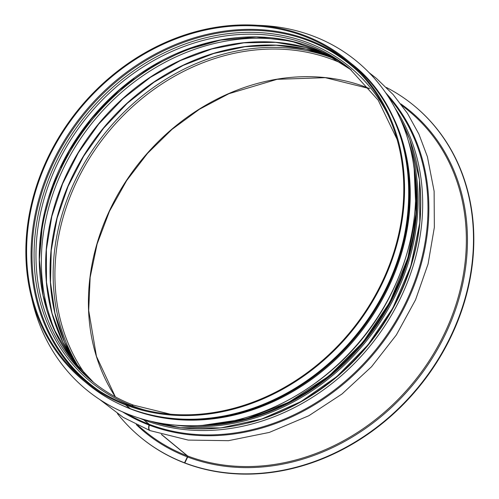 <?xml version="1.0" encoding="UTF-8"?>
<svg xmlns="http://www.w3.org/2000/svg" width="499" height="499" viewBox="0 0 499 499"><rect width="100%" height="100%" fill="white"/><g stroke="black" fill="none" stroke-linecap="round" stroke-linejoin="round"><path stroke-width="0.75" d="M130.314 408.687A1.653 0.842 -69.1 0 1 130.158 408.656A1.653 0.842 -69.1 0 1 130.033 408.581L125.58 404.914L125.935 404.178L126.185 404.377M131.773 406.267L132.067 405.781A1.653 0.842 -69.1 0 1 133.196 405.045A1.653 0.842 -69.1 0 1 133.32 405.113L133.333 405.119M150.049 430.587A5.37 2.738 -69.1 0 1 149.893 430.537A5.37 2.738 -69.1 0 1 149.076 425.048A0.83 0.418 110.9 0 0 149.014 424.237L143.712 419.865A1.653 0.842 -69.1 0 1 143.469 419.372M184.898 462.978L184.518 462.798L187.374 456.909A0.83 0.418 110.9 0 0 187.393 455.899L161.364 434.429M414.276 105.857A214.919 182.291 -50.5 0 1 414.444 105.994A214.919 182.291 -50.5 0 1 436.026 363.49A214.919 182.291 -50.5 0 1 185.154 463.191L184.817 462.916L187.668 457.022A0.83 0.418 110.8 0 0 187.686 456.011L161.614 434.504M369.173 72.717L376.365 78.337L393.168 94.585L407.421 113.285L418.898 134.112L427.4 156.717L434.124 191.217L434.348 227.369L428.08 263.977L415.548 299.818L396.349 334.96L371.549 366.728L342.027 393.973L308.856 415.717L269.317 432.421L228.498 440.673L188.198 440.087L150.193 430.649A5.37 2.732 -69.2 0 1 149.369 425.16A0.83 0.418 110.8 0 0 149.301 424.35L144.005 419.977A1.653 0.842 -69.2 0 1 143.749 419.453M132.067 406.367L132.354 405.893A1.653 0.842 -69.2 0 1 133.483 405.151A1.653 0.842 -69.2 0 1 133.607 405.225M130.595 408.793A1.653 0.842 -69.2 0 1 130.451 408.768A1.653 0.842 -69.2 0 1 130.32 408.693L125.873 405.02L126.228 404.284A206.648 175.28 -50.5 0 0 367.451 308.419A206.648 175.28 -50.5 0 0 346.693 60.828A206.648 175.28 -50.5 0 0 79.983 108.707A206.648 175.28 -50.5 0 0 83.701 379.658A206.648 175.28 -50.5 0 0 125.935 404.178M140.762 437.436A214.919 182.291 -50.5 0 0 140.93 437.579A214.919 182.291 -50.5 0 0 184.855 463.078M184.817 462.916A214.919 182.291 -50.5 0 0 435.689 363.21A214.919 182.291 -50.5 0 0 414.108 105.713A214.919 182.291 -50.5 0 0 386.444 87.487M117.433 413.609A214.919 182.291 -50.5 0 0 140.593 437.299A214.919 182.291 -50.5 0 0 184.518 462.798M125.873 405.02A207.478 175.979 -50.5 0 0 368.056 308.769A207.478 175.979 -50.5 0 0 347.223 60.192A207.478 175.979 -50.5 0 0 79.447 108.264A207.478 175.979 -50.5 0 0 83.177 380.294A207.478 175.979 -50.5 0 0 125.58 404.914M379.053 93.444A206.898 175.486 129.5 0 1 356.785 337.037A206.898 175.486 129.5 0 1 121.881 405.219M257.715 25.324A212.686 180.395 129.5 0 1 313.135 36.078A212.686 180.395 129.5 0 1 356.904 61.421A212.686 180.395 129.5 0 1 360.727 340.281A212.686 180.395 129.5 0 1 86.227 389.563A212.686 180.395 129.5 0 1 31.924 299.051M356.916 61.439A212.686 180.395 129.5 0 1 356.935 61.452A212.686 180.395 129.5 0 1 360.758 340.312A212.686 180.395 129.5 0 1 86.258 389.588A212.686 180.395 129.5 0 1 86.246 389.576L86.258 389.588M348.901 62.687A206.648 175.28 -50.5 0 0 84.437 112.381A206.648 175.28 -50.5 0 0 85.947 381.473M360.883 74.189A205.968 174.7 -50.5 0 0 85.217 113.023A205.968 174.7 -50.5 0 0 99.513 391.048M132.354 405.893A203.885 172.928 -50.5 0 0 145.452 410.203M388.428 115.643A203.885 172.928 -50.5 0 0 92.028 108.065A203.885 172.928 -50.5 0 0 132.067 405.781M397.092 139.377L378.186 100.187L349.662 68.631A202.519 171.775 -50.5 0 0 88.292 115.556A202.519 171.775 -50.5 0 0 91.928 381.086A202.519 171.775 -50.5 0 0 133.058 405.013M351.284 69.991A202.519 171.775 -50.5 0 0 91.548 118.244A202.519 171.775 -50.5 0 0 93.569 382.415L70.752 358.02L53.724 328.685L43.126 295.52L39.365 259.767L42.596 222.785L52.694 185.971L69.286 150.729L91.741 118.4L119.211 90.207L150.654 67.215L184.873 50.299L220.564 40.101L256.374 36.995L290.954 41.093L322.99 52.233L351.284 69.991M133.982 78.387A206.648 175.28 -50.5 0 0 60.479 167.508M223.465 39.583A205.968 174.7 -50.5 0 0 39.409 262.724M224.513 39.409A205.95 174.681 -50.5 0 0 39.44 263.784M301.964 44.037A204.584 173.527 -50.5 0 0 94.199 120.434A204.584 173.527 -50.5 0 0 58.707 338.933M334.081 58.134A204.584 173.527 -50.5 0 0 98.471 123.958A204.584 173.527 -50.5 0 0 78.661 367.782M334.149 58.183A206.648 175.28 -50.5 0 0 103.418 128.037A206.648 175.28 -50.5 0 0 78.717 367.844M336.438 59.556A207.865 176.303 -50.5 0 0 106.855 130.875A207.865 176.303 -50.5 0 0 80.501 369.828M343.749 64.346A206.648 175.28 -50.5 0 0 108.302 132.067A206.648 175.28 -50.5 0 0 86.595 376.096M369.578 88.604A206.648 175.28 -50.5 0 0 141.797 159.692A206.648 175.28 -50.5 0 0 115.319 396.842M187.668 457.022A208.301 176.677 -50.5 0 0 434.367 354.689A208.301 176.677 -50.5 0 0 400.809 103.886M136.264 424.593A208.301 176.677 -50.5 0 0 187.374 456.909M187.686 456.011A207.478 175.979 -50.5 0 0 429.87 359.76A207.478 175.979 -50.5 0 0 409.03 111.177L401.807 105.22M137.761 425.323L144.984 431.279A207.478 175.979 -50.5 0 0 187.393 455.899M149.369 425.16A208.083 176.49 -50.5 0 0 385.758 338.253A208.083 176.49 -50.5 0 0 385.733 92.858M122.573 411.893A208.083 176.49 -50.5 0 0 149.076 425.048M149.301 424.35A207.478 175.979 -50.5 0 0 383.282 340.087A207.478 175.979 -50.5 0 0 388.341 96.75M126.889 413.708A207.478 175.979 -50.5 0 0 149.014 424.237M144.005 419.977A207.478 175.979 -50.5 0 0 370.826 345.04A207.478 175.979 -50.5 0 0 395.189 108.358M139.589 418.224A207.478 175.979 -50.5 0 0 143.712 419.865M247.635 423.108A206.112 174.818 -50.5 0 0 420.526 213.56M251.278 422.154A206.093 174.806 -50.5 0 0 420.283 217.333M205.625 425.142A207.478 175.979 -50.5 0 0 414.538 171.874M309.773 387.024A207.478 175.979 -50.5 0 0 396.923 281.374M130.32 408.693A207.478 175.979 -50.5 0 0 372.51 312.443A207.478 175.979 -50.5 0 0 351.67 63.86C428.61 123.297 427.462 259.58 349.624 343.025C292.682 408.6 199.999 436.469 130.451 408.768M130.158 408.656C114.533 402.681 100.355 394.447 87.624 383.968A207.478 175.979 -50.5 0 0 130.033 408.581M400.055 118.238A207.31 175.841 129.5 0 1 367.189 345.62A207.31 175.841 129.5 0 1 150.211 421.125M175.093 425.104A207.31 175.841 -50.5 0 0 364.488 343.387A207.31 175.841 -50.5 0 0 408.693 141.903M207.235 425.167A206.237 174.924 -50.5 0 0 414.862 173.427M413.496 163.978A206.486 175.137 129.5 0 1 197.673 425.622M393.299 118.194A206.898 175.486 129.5 0 1 356.111 336.482A206.898 175.486 129.5 0 1 148.877 414.501M133.196 405.045C118.032 399.244 104.279 391.253 91.928 381.086M170.402 414.195L133.483 405.151M334.224 58.221L305.993 47.53L275.579 42.346L243.874 42.827L211.826 48.964L180.37 60.572L150.448 77.32L122.941 98.708L98.665 124.114L78.343 152.775L62.568 183.85L51.821 216.41L46.401 249.506L46.476 282.141L52.033 313.353L62.911 342.227L78.773 367.913M334.318 58.277L306.13 49.133L276.072 45.247L244.972 46.719L213.684 53.512L183.083 65.456L154.004 82.21L127.27 103.318L103.611 128.193L83.689 156.15L68.051 186.414L57.129 218.144L51.229 250.461L50.505 282.471L54.971 313.285L64.508 342.058L78.842 367.994M369.609 88.635L325.304 77.676L277.12 79.31L228.91 93.7L199.394 109.293L172.018 129.366L147.542 153.355L126.646 180.607L109.412 211.401L97.13 243.961L90.157 277.319L88.703 310.49L96.444 356.323L115.356 396.861M414.444 105.994L414.108 105.713M140.93 437.579L140.593 437.299M149.893 430.537L123.197 417.357L99.65 399.462M414.151 168.656L416.066 213.098L407.795 258.438L389.781 302.251L363.01 342.164L328.916 376.04L289.333 402.057L246.381 418.804L202.388 425.379M351.67 63.86L347.223 60.192M87.624 383.968L83.177 380.294M150.006 421.075L180.476 427.712L220.82 427.911L261.657 419.041L300.828 401.67L336.813 376.57L367.944 344.896L392.8 308.108L410.783 266.179L419.821 222.635L419.459 179.64L409.723 139.34L399.967 118.045M408.251 256.866L390.312 301.552L363.178 342.245L328.398 376.633L287.954 402.762"/></g></svg>
